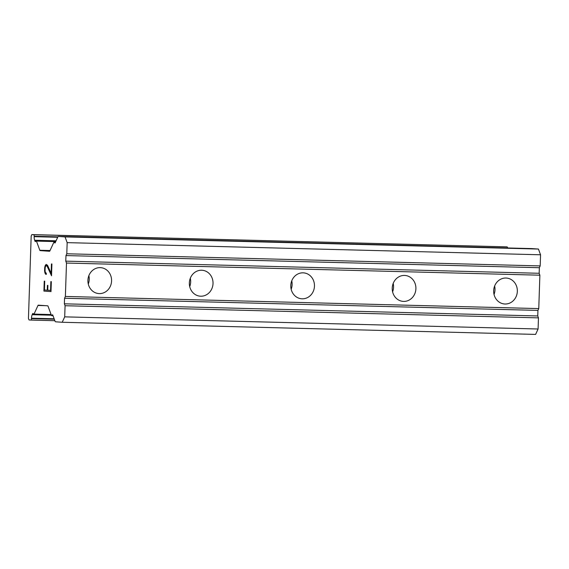 <?xml version="1.0" encoding="UTF-8"?>
<svg xmlns="http://www.w3.org/2000/svg" width="569" height="569" viewBox="0 0 569 569"><rect width="100%" height="100%" fill="white"/><g stroke="black" fill="none" stroke-linecap="round" stroke-linejoin="round"><path stroke-width="0.85" d="M505.073 304.01A12.995 11.835 -86 0 1 504.603 303.988A12.995 11.835 -86 0 1 493.679 290.46A12.995 11.835 -86 0 1 505.933 278.035A12.995 11.835 -86 0 1 506.41 278.056A12.995 11.835 -86 0 1 517.328 291.591A12.995 11.835 -86 0 1 505.073 304.01M403.634 301.414A12.995 11.835 -86 0 1 403.158 301.385A12.995 11.835 -86 0 1 392.24 287.857A12.995 11.835 -86 0 1 404.495 275.432A12.995 11.835 -86 0 1 404.972 275.453A12.995 11.835 -86 0 1 415.889 288.988A12.995 11.835 -86 0 1 403.634 301.414M302.196 298.81A12.995 11.835 -86 0 1 301.719 298.789A12.995 11.835 -86 0 1 290.802 285.254A12.995 11.835 -86 0 1 303.057 272.828A12.995 11.835 -86 0 1 303.533 272.857A12.995 11.835 -86 0 1 314.451 286.385A12.995 11.835 -86 0 1 302.196 298.81M200.757 296.207A12.995 11.835 -86 0 1 200.281 296.186A12.995 11.835 -86 0 1 189.363 282.651A12.995 11.835 -86 0 1 201.618 270.232A12.995 11.835 -86 0 1 202.095 270.254A12.995 11.835 -86 0 1 213.012 283.782A12.995 11.835 -86 0 1 200.757 296.207M99.319 293.604A12.995 11.835 -86 0 1 98.842 293.583A12.995 11.835 -86 0 1 87.925 280.055A12.995 11.835 -86 0 1 100.18 267.629A12.995 11.835 -86 0 1 100.649 267.65A12.995 11.835 -86 0 1 111.567 281.178A12.995 11.835 -86 0 1 99.319 293.604M43.92 291.093L50.997 291.584L43.92 291.093L44.247 281.136L44.723 281.164L44.432 289.984L47.291 290.183L47.447 285.375M47.263 290.183L47.419 285.375L47.896 285.41L47.732 290.211L50.591 290.41L50.883 281.598M50.563 290.41L50.854 281.591L51.331 281.627L50.997 291.591M44.275 281.136L43.948 291.093M46.274 274.393L45.847 274.365L46.274 274.393L46.309 273.227L45.328 272.402L45.065 270.865L45.164 267.764L45.527 266.264L46.829 265.602L51.523 275.73M45.847 274.365L45.186 273.497L45.876 274.365M45.186 273.497L44.873 272.622L45.214 273.497M44.873 272.622L44.588 270.922L44.894 272.622M44.588 270.922L44.695 267.629L44.617 270.922M44.695 267.629L45.093 265.986L44.723 267.629M45.093 265.986L45.47 265.161L45.122 265.986M45.47 265.161L46.189 264.379L45.492 265.161M46.189 264.379L47.54 265.303L51.16 273.333L51.466 263.959L51.914 263.988L51.523 275.787L47.419 266.42L46.174 265.559M51.132 273.333L51.445 263.952M49.524 251.263A1.117 0.462 91.5 0 1 49.517 251.263L49.531 251.263A1.117 0.462 91.5 0 0 49.852 250.957L53.82 242.316A1.117 0.462 91.5 0 1 54.147 242.01A1.117 0.462 91.5 0 1 54.468 242.358L54.567 242.629A1.117 0.462 91.5 0 0 54.894 242.977A1.117 0.462 91.5 0 0 55.221 242.671L57.846 236.953A1.856 0.768 91.5 0 1 58.387 236.448L65.051 236.91L67.163 242.636L66.793 253.774L65.968 255.573L65.784 261.143L66.488 263.049L65.378 296.449L64.553 298.248L64.368 303.818L65.072 305.724L64.702 316.855L62.22 322.267L55.57 321.798A1.856 0.768 91.5 0 1 55.051 321.222L52.81 315.162A1.117 0.462 91.5 0 0 52.49 314.806A1.117 0.462 91.5 0 0 52.163 315.112L52.049 315.368A1.117 0.462 91.5 0 1 51.722 315.674A1.117 0.462 91.5 0 1 51.395 315.326L48.024 306.165A1.117 0.462 91.5 0 0 47.711 305.816L38.322 305.162A1.117 0.462 91.5 0 0 38.315 305.162A1.117 0.462 91.5 0 0 37.988 305.461L34.019 314.109A1.117 0.462 91.5 0 1 33.692 314.415A1.117 0.462 91.5 0 1 33.372 314.067L33.272 313.796A1.117 0.462 91.5 0 0 32.945 313.448A1.117 0.462 91.5 0 0 32.618 313.747L32.184 314.707L51.352 315.198M58.387 236.448A1.856 0.768 91.5 0 1 58.401 236.448L531.787 248.589A1.856 0.768 -88.5 0 0 531.773 248.589A1.856 0.768 -88.5 0 0 531.759 248.589L58.387 236.448M32.184 314.707A5.014 2.07 91.5 0 0 31.459 318.206L31.444 318.626A1.487 0.612 91.5 0 1 30.797 320.07L29.012 319.949L28.45 318.42L31.181 236.035L31.843 234.592L33.614 234.713A1.487 0.612 91.5 0 1 34.176 236.242L34.161 236.668A5.014 2.07 91.5 0 0 34.652 240.253L35.029 241.263A1.117 0.462 91.5 0 0 35.349 241.612A1.117 0.462 91.5 0 0 35.676 241.306L35.79 241.057A1.117 0.462 91.5 0 1 36.117 240.751A1.117 0.462 91.5 0 1 36.444 241.1L39.816 250.26A1.117 0.462 91.5 0 0 40.129 250.609L49.517 251.263M30.797 320.07A1.487 0.612 91.5 0 1 30.783 320.07L54.852 320.688L30.797 320.07M62.22 322.267L535.607 334.408L538.089 329.003L538.459 317.872L537.755 315.959L537.94 310.397L538.765 308.59L539.874 275.19L539.17 273.284L539.355 267.714L540.18 265.915L540.55 254.784L538.438 249.051L531.787 248.589M507.555 247.97A1.487 0.612 -88.5 0 0 507 246.861L31.843 234.592M88.871 275.638A12.995 11.835 -86 0 1 88.28 284.031M190.309 278.241A12.995 11.835 -86 0 1 189.719 286.634M291.748 280.844A12.995 11.835 -86 0 1 291.164 289.237M393.186 283.44A12.995 11.835 -86 0 1 392.603 291.84M494.625 286.043A12.995 11.835 -86 0 1 494.041 294.443M66.488 263.049L539.874 275.19M65.378 296.449L538.765 308.59M65.784 261.143L539.17 273.284M65.968 255.573L539.355 267.714M66.793 253.774L540.18 265.915M67.163 242.636L540.55 254.784M65.051 236.91L538.438 249.051M64.702 316.855L538.089 329.003M65.072 305.724L538.459 317.872M64.368 303.818L537.755 315.959M64.553 298.248L537.94 310.397M54.567 242.629L55.229 242.643M54.468 242.358L55.349 242.38M40.129 250.609L49.901 250.858M39.816 250.26L50.058 250.524M36.444 241.1L55.712 241.59M35.029 241.263L35.691 241.277M34.652 240.253L56.075 240.801M34.161 236.668L57.697 237.266M34.176 236.242L57.896 236.853M33.614 234.713L507 246.861M31.444 318.626L54.311 319.216M31.459 318.206L54.147 318.789M32.618 313.747L33.258 313.768M34.019 314.109L51.11 314.55M37.988 305.461L45.385 305.653M52.049 315.368L52.896 315.39M52.163 315.112L52.803 315.126M54.147 242.01L55.506 242.045M36.117 240.751L55.869 241.256M33.692 314.415L51.231 314.863M51.722 315.674L53.017 315.703"/></g></svg>
